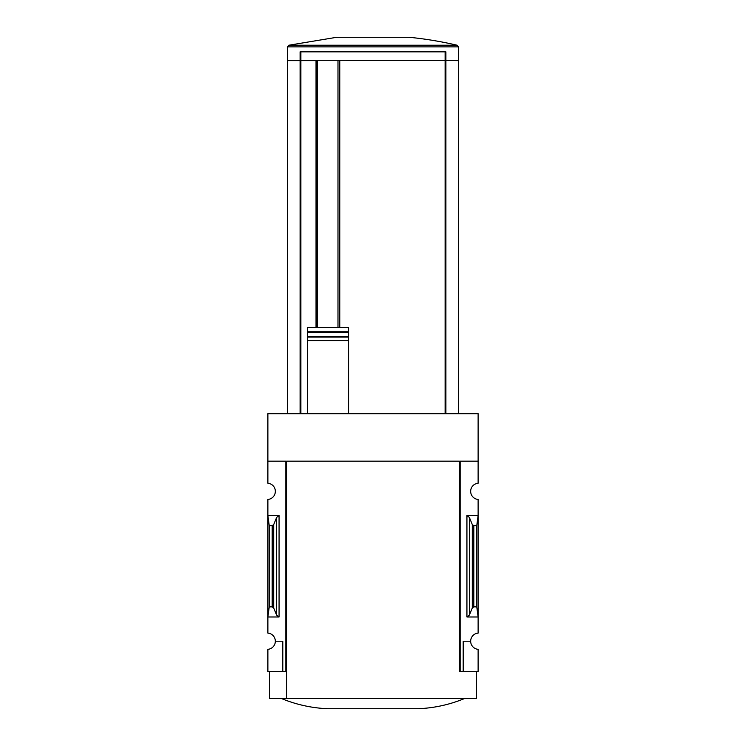 <?xml version="1.0" encoding="UTF-8"?>
<svg xmlns="http://www.w3.org/2000/svg" width="746" height="746" viewBox="0 0 746 746"><rect width="100%" height="100%" fill="white"/><g stroke="black" fill="none" stroke-linecap="round" stroke-linejoin="round"><path stroke-width="1.12" d="M459.471 671.4L459.471 461.168L459.471 671.4L460.142 671.4L460.142 461.168L478.121 461.168L478.121 413.694L267.879 413.694L267.879 483.231A8.141 8.141 0 0 1 275.339 491.344A8.141 8.141 0 0 1 267.879 499.456L267.879 633.112A8.141 8.141 0 0 1 275.339 641.224L282.799 641.224L282.799 671.4L286.529 671.4M478.121 461.168L478.121 483.231A8.141 8.141 0 0 0 470.661 491.344A8.141 8.141 0 0 0 478.121 499.456L478.121 633.112A8.141 8.141 0 0 0 470.661 641.224A8.141 8.141 0 0 0 478.121 649.328L478.121 671.4L463.201 671.4L463.201 641.224L470.661 641.224M282.799 671.4L267.879 671.4L267.879 649.328A8.141 8.141 0 0 0 275.339 641.224M287.546 46.877L458.454 46.877L458.454 60.286L287.546 60.286L287.546 46.877L288.861 45.226L336.632 37.3L409.368 37.3A368.794 368.794 0 0 1 457.139 45.226L288.861 45.226M445.903 60.286L445.903 51.847L300.097 51.847L300.097 60.286M458.454 413.694L458.454 60.631L339.766 60.286M339.766 327.662L339.766 60.631M348.587 413.694L348.587 327.662L307.557 327.662L307.557 331.811L307.557 327.662M339.216 60.286L316.882 60.286M316.034 327.662L316.034 60.631L287.546 60.631L287.546 413.694M307.557 413.694L307.557 331.811L348.587 331.811L348.587 327.662M348.587 331.811L348.587 332.53L307.557 332.53L307.557 336.362L348.587 336.362L348.587 340.614L307.557 340.614L307.557 337.08L348.587 337.08M279.069 515.589L267.879 515.589L269.241 525.688L272.178 525.688L273.707 524.559L276.635 517.407L279.069 515.589L279.069 616.979L267.879 616.979L269.241 606.871L269.241 525.688M279.069 616.979L276.635 615.161L273.707 608.009L272.178 606.871L269.241 606.871M285.858 671.4L285.858 461.168L267.879 461.168M460.142 671.4L463.201 671.4M469.365 615.161L472.293 608.009L473.822 606.871L476.759 606.871L478.121 616.979L466.931 616.979L469.365 615.161L469.365 517.407L466.931 515.589L478.121 515.589L476.759 525.688L473.822 525.688L472.293 524.559L469.365 517.407M476.759 606.871L476.759 525.688M476.424 671.4L476.424 698.526L269.576 698.526L269.576 671.4M459.471 461.168L286.529 461.168L286.529 698.526M281.447 698.526C296.115 704.578 311.371 707.963 327.224 708.7L418.776 708.7C434.629 707.963 449.885 704.578 464.553 698.526M445.903 413.694L445.903 60.631M300.097 413.694L300.097 60.631M339.262 327.662L339.262 60.286M316.882 327.662L316.882 60.631M445.11 60.286L445.11 51.847M300.89 60.286L300.89 51.847M445.11 413.694L445.11 60.631M337.985 327.662L337.985 60.631M317.488 327.662L317.488 60.631M272.178 606.871L272.178 525.688M466.931 616.979L466.931 515.589M473.822 606.871L473.822 525.688M472.293 608.009L472.293 524.559M276.635 615.161L276.635 517.407M273.707 608.009L273.707 524.559M300.89 413.694L300.89 60.631M458.454 46.877L457.139 45.226"/></g></svg>
